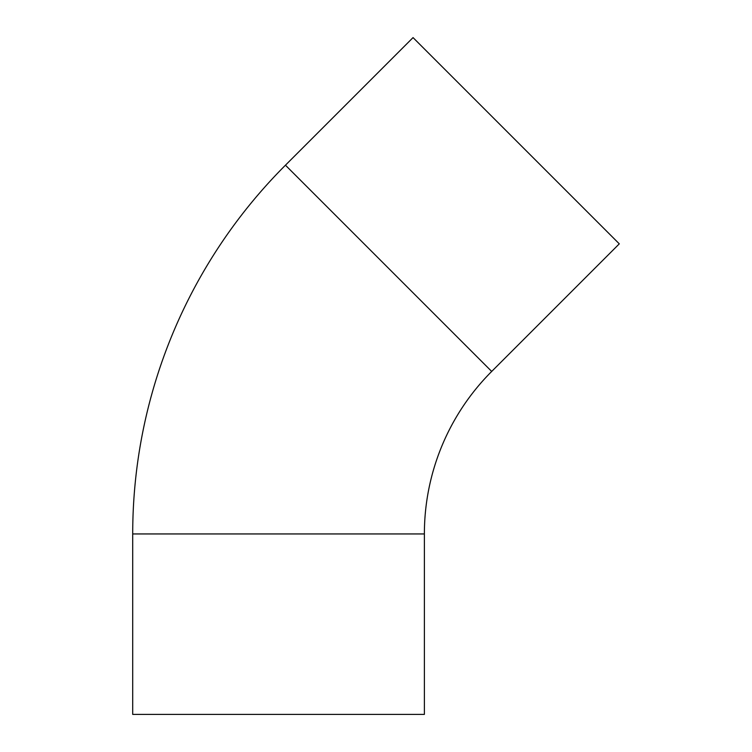 <?xml version="1.0" encoding="UTF-8"?>
<svg xmlns="http://www.w3.org/2000/svg" width="752" height="752" viewBox="0 0 752 752"><rect width="100%" height="100%" fill="white"/><g stroke="black" fill="none" stroke-linecap="round" stroke-linejoin="round"><path stroke-width="1.13" d="M424.382 533.948A229.83 229.83 0 0 1 491.695 371.441L619.291 243.845L451.877 76.422L413.045 37.6L285.45 165.196A521.493 521.493 0 0 0 132.709 533.948L132.709 714.4L424.382 714.4L424.382 533.948L132.709 533.948M491.695 371.441L285.45 165.196"/></g></svg>
